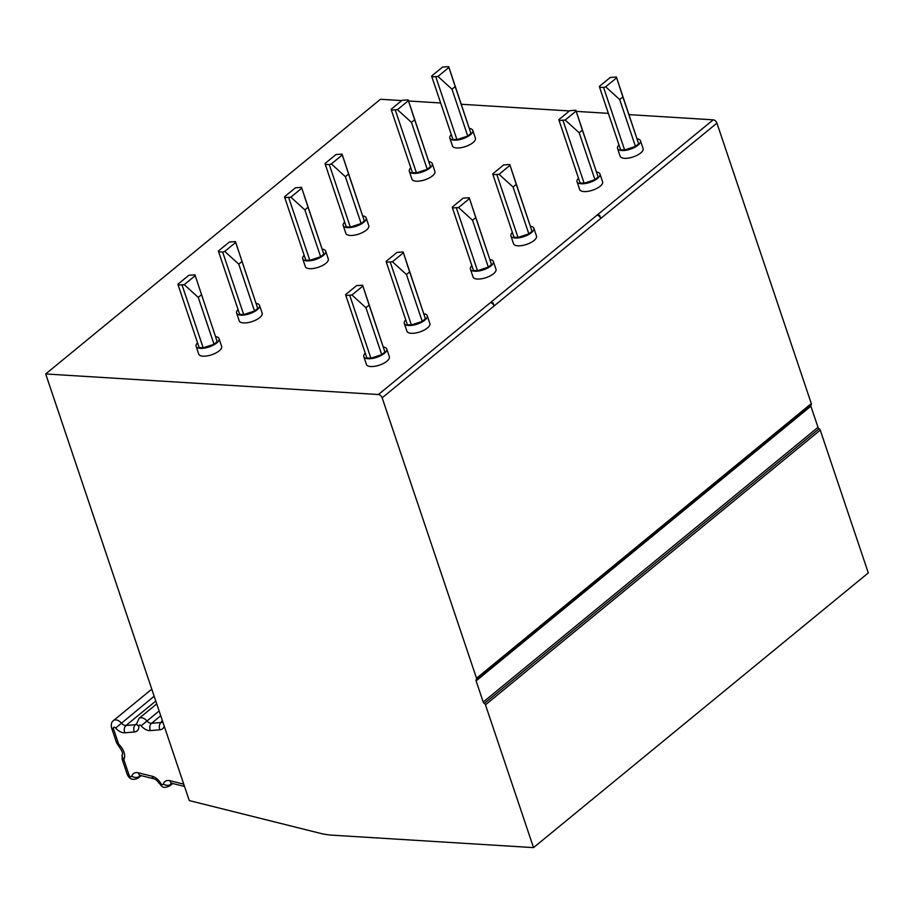 <?xml version="1.0" encoding="UTF-8"?>
<svg xmlns="http://www.w3.org/2000/svg" width="914" height="914" viewBox="0 0 914 914"><rect width="100%" height="100%" fill="white"/><g stroke="black" fill="none" stroke-linecap="round" stroke-linejoin="round"><path stroke-width="1.37" d="M401.737 100.574L380.475 99.26L45.7 373.963L189.278 800.584L319.98 833.248A89.629 57.251 -129.4 0 0 332.022 835.156L533.525 847.621L485.471 704.82A1.794 1.143 -129.4 0 0 484.34 703.426A1.794 1.143 50.6 0 1 483.22 702.032L817.996 427.329L810.878 406.182A1.794 1.143 -129.4 0 1 811.061 404.891M811.106 404.868A1.794 1.143 -129.4 0 0 811.301 403.565L476.525 678.257A1.794 1.143 -129.4 0 1 476.32 679.559L811.095 404.868A1.794 1.143 -129.4 0 0 811.106 404.868L476.32 679.559A1.794 1.143 -129.4 0 0 476.32 679.559A1.794 1.143 -129.4 0 0 476.308 679.582A1.794 1.143 -129.4 0 0 476.103 680.884L483.22 702.032M476.525 678.257L382.155 397.819L494.097 305.962L493.046 302.842L490.361 302.671A3.587 2.285 50.6 0 1 494.097 305.962L600.715 218.48L599.664 215.361L596.979 215.19A3.587 2.285 50.6 0 1 600.715 218.48L716.93 123.127L811.301 403.565M45.7 373.963L378.419 394.528A3.587 2.285 50.6 0 1 382.155 397.819M484.34 703.426L819.115 428.723A1.794 1.143 -129.4 0 1 820.246 430.117L868.3 572.918L533.525 847.621M819.115 428.723A1.794 1.143 50.6 0 1 817.996 427.329M238.051 309.538A12.099 4.753 -18.6 0 0 236.6 313.068L239.24 320.883A12.099 4.753 -18.6 0 0 243.501 322.928A12.099 4.753 -18.6 0 0 256.4 319.751A12.099 4.753 -18.6 0 0 262.169 313.171L259.542 305.356A12.099 4.753 -18.6 0 0 256.251 303.414M365.246 353.135A12.099 4.753 -18.6 0 0 363.806 356.677L366.434 364.492A12.099 4.753 -18.6 0 0 370.707 366.537A12.099 4.753 -18.6 0 0 383.594 363.361A12.099 4.753 -18.6 0 0 389.364 356.768L386.736 348.954A12.099 4.753 -18.6 0 0 383.446 347.012M405.759 319.9A12.099 4.753 -18.6 0 0 404.308 323.442L406.936 331.256A12.099 4.753 -18.6 0 0 411.209 333.302A12.099 4.753 -18.6 0 0 424.107 330.125A12.099 4.753 -18.6 0 0 429.866 323.533L427.238 315.718A12.099 4.753 -18.6 0 0 423.947 313.776M197.55 342.773A12.099 4.753 -18.6 0 0 196.099 346.303L198.726 354.118A12.099 4.753 -18.6 0 0 202.999 356.163A12.099 4.753 -18.6 0 0 215.898 352.987A12.099 4.753 -18.6 0 0 221.668 346.406L219.04 338.591A12.099 4.753 -18.6 0 0 215.738 336.649M378.419 394.528L713.194 119.837L629.038 114.627M608.358 113.347L576.254 111.371M569.445 110.948L461.342 104.265M440.662 102.985L408.558 100.997M344.669 222.045A12.099 4.753 -18.6 0 0 343.218 225.587L345.846 233.401A12.099 4.753 -18.6 0 0 350.119 235.446A12.099 4.753 -18.6 0 0 363.018 232.27A12.099 4.753 -18.6 0 0 368.788 225.678L366.16 217.875A12.099 4.753 -18.6 0 0 362.858 215.921M471.864 265.654A12.099 4.753 -18.6 0 0 470.424 269.196L473.052 277.011A12.099 4.753 -18.6 0 0 477.314 279.056A12.099 4.753 -18.6 0 0 490.212 275.879A12.099 4.753 -18.6 0 0 495.982 269.287L493.354 261.473A12.099 4.753 -18.6 0 0 490.064 259.53M512.366 232.419A12.099 4.753 -18.6 0 0 510.926 235.961L513.554 243.775A12.099 4.753 -18.6 0 0 517.827 245.82A12.099 4.753 -18.6 0 0 530.714 242.644A12.099 4.753 -18.6 0 0 536.484 236.052L533.856 228.237A12.099 4.753 -18.6 0 0 530.566 226.295M304.168 255.28A12.099 4.753 -18.6 0 0 302.717 258.822L305.345 266.637A12.099 4.753 -18.6 0 0 309.618 268.682A12.099 4.753 -18.6 0 0 322.516 265.506A12.099 4.753 -18.6 0 0 328.286 258.913L325.658 251.11A12.099 4.753 -18.6 0 0 322.356 249.156M451.288 134.564A12.099 4.753 -18.6 0 0 449.837 138.105L452.464 145.92A12.099 4.753 -18.6 0 0 456.737 147.965A12.099 4.753 -18.6 0 0 469.636 144.789A12.099 4.753 -18.6 0 0 475.406 138.197L472.778 130.382A12.099 4.753 -18.6 0 0 469.476 128.44M578.482 178.173A12.099 4.753 -18.6 0 0 577.031 181.715L579.659 189.518A12.099 4.753 -18.6 0 0 583.932 191.563A12.099 4.753 -18.6 0 0 596.831 188.398A12.099 4.753 -18.6 0 0 602.6 181.806L599.972 173.991A12.099 4.753 -18.6 0 0 596.682 172.049M618.984 144.938A12.099 4.753 -18.6 0 0 617.544 148.479L620.172 156.283A12.099 4.753 -18.6 0 0 624.433 158.328A12.099 4.753 -18.6 0 0 637.332 155.163A12.099 4.753 -18.6 0 0 643.102 148.571L640.474 140.756A12.099 4.753 -18.6 0 0 637.184 138.814M410.786 167.799A12.099 4.753 -18.6 0 0 409.335 171.341L411.963 179.155A12.099 4.753 -18.6 0 0 416.236 181.201A12.099 4.753 -18.6 0 0 429.134 178.024A12.099 4.753 -18.6 0 0 434.904 171.432L432.265 163.617A12.099 4.753 -18.6 0 0 428.974 161.675M404.308 323.442A12.099 4.753 -18.6 0 0 408.581 325.487A12.099 4.753 -18.6 0 0 421.48 322.311A12.099 4.753 -18.6 0 0 427.238 315.718M386.336 262.215L407.37 324.699L411.391 324.95L422.234 321.385L406.456 274.52L409.643 271.904L403.143 251.967L397.053 252.401L386.096 261.381L386.336 262.215L392.437 261.781L403.382 252.79M422.234 321.385L425.421 318.769L403.143 251.967M411.391 324.95L390.358 262.455M392.437 261.781L406.456 274.52M425.421 318.769L409.643 271.904M196.099 346.303A12.099 4.753 -18.6 0 0 200.372 348.36A12.099 4.753 -18.6 0 0 213.27 345.184A12.099 4.753 -18.6 0 0 219.04 338.591M217.212 341.642L194.945 274.84L217.212 341.642L214.025 344.258L203.194 347.823L199.161 347.571L178.139 285.077L184.228 284.642L198.247 297.381L214.025 344.258M194.945 274.84L188.844 275.274L177.899 284.254L178.139 285.077M203.194 347.823L182.16 285.328M195.185 275.662L184.228 284.642M201.434 294.765L198.247 297.381M236.6 313.068A12.099 4.753 -18.6 0 0 240.873 315.124A12.099 4.753 -18.6 0 0 253.772 311.948A12.099 4.753 -18.6 0 0 259.542 305.356M218.64 251.841L239.674 314.336L243.695 314.587L254.526 311.023L257.714 308.406L235.446 241.604L229.345 242.039L218.4 251.019L218.64 251.841L222.662 252.093L224.73 251.407L235.686 242.427L235.446 241.604M243.695 314.587L222.662 252.093M257.714 308.406L235.686 242.427M254.526 311.023L238.76 264.146L241.947 261.53M224.73 251.407L238.76 264.146M363.806 356.677A12.099 4.753 -18.6 0 0 368.068 358.722A12.099 4.753 -18.6 0 0 380.967 355.546A12.099 4.753 -18.6 0 0 386.736 348.954M362.881 286.025L384.908 352.004L381.721 354.621L370.89 358.185L366.868 357.934L345.835 295.451L351.936 295.016L365.954 307.755L369.142 305.139L362.881 286.025L351.936 295.016M384.908 352.004L369.142 305.139M381.721 354.621L365.954 307.755M362.641 285.202L356.551 285.636L345.595 294.616L345.835 295.451M370.89 358.185L349.856 295.69M343.218 225.587A12.099 4.753 -18.6 0 0 347.491 227.632A12.099 4.753 -18.6 0 0 360.39 224.467A12.099 4.753 -18.6 0 0 366.16 217.875M325.258 164.36L346.28 226.855L350.313 227.095L361.144 223.53L364.332 220.925L342.065 154.112L335.964 154.546L325.018 163.537L325.258 164.36L329.28 164.611L331.348 163.926L345.366 176.665L348.565 174.048L342.065 154.112M364.332 220.925L348.565 174.048M361.144 223.53L345.366 176.665M350.313 227.095L329.28 164.611M331.348 163.926L342.304 154.946M470.424 269.196A12.099 4.753 -18.6 0 0 474.686 271.241A12.099 4.753 -18.6 0 0 487.585 268.065A12.099 4.753 -18.6 0 0 493.354 261.473M469.499 198.544L491.526 264.523L488.339 267.139L477.508 270.704L473.486 270.453L452.453 207.958L458.542 207.535L472.572 220.274L475.76 217.658L469.499 198.544L458.542 207.535M491.526 264.523L475.76 217.658M488.339 267.139L472.572 220.274M477.508 270.704L456.474 208.209M469.259 197.721L463.158 198.155L452.213 207.135L452.453 207.958M510.926 235.961A12.099 4.753 -18.6 0 0 515.188 238.006A12.099 4.753 -18.6 0 0 528.086 234.829A12.099 4.753 -18.6 0 0 533.856 228.237M492.954 174.723L513.988 237.217L518.01 237.469L528.84 233.904L532.028 231.288L509.761 164.486L503.671 164.92L492.715 173.9L492.954 174.723L499.055 174.3L513.074 187.039L516.261 184.422L509.761 164.486M532.028 231.288L516.261 184.422M528.84 233.904L513.074 187.039M518.01 237.469L496.976 174.974M499.055 174.3L510.001 165.308M302.717 258.822A12.099 4.753 -18.6 0 0 306.99 260.867A12.099 4.753 -18.6 0 0 319.889 257.691A12.099 4.753 -18.6 0 0 325.658 251.11M301.791 188.181L323.83 254.161L320.643 256.765L309.812 260.33L305.779 260.09L284.745 197.595L290.846 197.161L304.865 209.9L308.052 207.284L301.791 188.181L290.846 197.161M301.563 187.347L295.462 187.781L284.517 196.773L284.745 197.595M323.83 254.161L308.052 207.284M320.643 256.765L304.865 209.9M309.812 260.33L288.778 197.847M713.194 119.837A3.587 2.285 50.6 0 1 716.93 123.127M449.837 138.105A12.099 4.753 -18.6 0 0 454.109 140.15A12.099 4.753 -18.6 0 0 467.008 136.974A12.099 4.753 -18.6 0 0 472.778 130.382M431.876 76.879L452.898 139.362L456.931 139.614L467.762 136.049L470.95 133.433L448.683 66.631L442.582 67.065L431.637 76.045L431.876 76.879L437.966 76.445L451.984 89.184L455.172 86.567L448.683 66.631M470.95 133.433L455.172 86.567M467.762 136.049L451.984 89.184M456.931 139.614L435.898 77.119M437.966 76.445L448.911 67.453M577.031 181.715A12.099 4.753 -18.6 0 0 581.304 183.76A12.099 4.753 -18.6 0 0 594.203 180.584A12.099 4.753 -18.6 0 0 599.972 173.991M576.117 111.062L598.144 177.042L594.957 179.658L584.126 183.223L580.104 182.971L559.071 120.477L565.16 120.042L579.19 132.781L582.378 130.176L576.117 111.062L565.16 120.042M598.144 177.042L582.378 130.176M594.957 179.658L579.19 132.781M584.126 183.223L563.093 120.728M575.877 110.24L569.776 110.674L558.831 119.654L559.071 120.477M617.544 148.479A12.099 4.753 -18.6 0 0 621.806 150.524A12.099 4.753 -18.6 0 0 634.704 147.348A12.099 4.753 -18.6 0 0 640.474 140.756M599.573 87.241L620.606 149.736L624.628 149.987L635.459 146.423L638.646 143.806L616.379 77.005L610.278 77.439L599.333 86.419L599.573 87.241L603.594 87.493L605.662 86.807L619.692 99.557L622.88 96.941L616.379 77.005M638.646 143.806L622.88 96.941M635.459 146.423L619.692 99.557M624.628 149.987L603.594 87.493M605.662 86.807L616.619 77.827M409.335 171.341A12.099 4.753 -18.6 0 0 413.608 173.386A12.099 4.753 -18.6 0 0 426.507 170.21A12.099 4.753 -18.6 0 0 432.265 163.617M408.409 100.689L430.448 166.668L427.261 169.284L416.418 172.849L412.397 172.597L391.363 110.114L397.464 109.68L411.483 122.419L414.67 119.803L408.409 100.689L397.464 109.68M408.181 99.866L402.08 100.3L391.135 109.28L391.363 110.114M430.448 166.668L414.67 119.803M427.261 169.284L411.483 122.419M416.418 172.849L395.396 110.354M164.212 726.127A10.751 6.866 50.6 0 1 159.904 729.806L150.399 730.606A10.751 6.866 50.6 0 1 141.179 725.842A1.794 1.143 -129.4 0 0 139.636 725.042A1.794 1.143 -129.4 0 0 138.882 726.036A10.751 6.866 50.6 0 1 134.358 731.977L124.852 732.788A10.751 6.866 -129.4 0 1 115.632 728.024A1.794 1.143 -129.4 0 0 113.907 727.27A1.794 1.143 -129.4 0 0 113.439 728.709L118.466 743.642A1.794 1.143 -129.4 0 0 119.151 744.693A12.545 8.02 -129.4 0 1 124.018 759.157A1.794 1.143 -129.4 0 0 124.03 760.174L129.057 775.095A1.794 1.143 -129.4 0 0 130.485 776.649A1.794 1.143 -129.4 0 0 131.799 776.157A10.751 6.866 50.6 0 1 138.482 772.833L152.158 776.249A5.381 3.142 104 0 0 154.055 778.842C155.014 779.733 154.523 777.403 159.31 783.412C161.767 785.309 161.492 789.468 169.696 785.983A7.175 4.581 -129.4 0 0 170.747 784.326L171.969 783.321L184.525 786.463M184.24 785.617A5.381 3.142 104 0 1 183.714 784.132A10.751 6.866 50.6 0 1 183.737 784.143L170.038 780.716A10.751 6.866 -129.4 0 0 163.355 784.041A1.794 1.143 -129.4 0 1 162.235 784.589A1.794 1.143 -129.4 0 1 160.795 783.401A10.751 6.866 -129.4 0 0 152.158 776.249M124.03 760.174A5.381 2.114 161.4 0 1 122.133 759.26L127.16 774.192C129.251 779.276 132.907 780.579 138.14 778.1A7.175 4.581 -129.4 0 0 139.191 776.443L140.413 775.438M129.057 775.095A5.381 2.114 161.4 0 1 127.16 774.192M124.018 759.157A5.381 3.942 -156.2 0 1 122.293 754.358C123.287 753.616 122.065 750.805 118.626 745.95A5.381 0.765 -46.3 0 1 119.151 744.693M118.466 743.642A5.381 2.114 161.4 0 1 116.569 742.728L118.626 745.95M131.799 776.157A5.381 3.782 15.8 0 0 139.191 776.443A5.381 3.439 50.6 0 1 139.808 775.346M138.482 772.833A5.381 3.142 104 0 0 140.368 775.426L154.055 778.842M124.852 732.788A5.381 3.793 -94.9 0 1 125.995 725.488A5.381 3.439 -129.4 0 1 121.391 723.1A7.175 4.581 -129.4 0 0 113.427 720.62C111.519 721.923 110.891 724.311 111.542 727.795L116.569 742.728M115.632 728.024L154.146 696.217M155.78 701.049L125.995 725.488L135.5 724.676L136.712 723.682M113.439 728.709A5.381 2.114 161.4 0 1 111.542 727.795M150.399 730.606A5.381 3.793 -94.9 0 1 151.541 723.305A5.381 3.439 50.6 0 1 146.925 720.918A7.175 4.581 -129.4 0 0 138.974 718.438L156.728 703.871M141.179 725.842L159.105 710.932M138.882 726.036A5.381 3.13 177 0 1 136.712 723.694L138.974 718.438M136.677 724.276A5.381 3.439 50.6 0 1 135.5 724.676A5.381 3.793 -94.9 0 0 134.358 731.977M163.229 723.18A5.381 3.119 177 0 1 162.246 721.512L162.395 721.969M162.224 722.094A5.381 3.439 50.6 0 1 161.047 722.494L162.281 720.381M159.904 729.806A5.381 3.793 -94.9 0 1 161.047 722.494L151.541 723.305L160.727 715.765M820.246 430.117L485.471 704.82M476.103 680.884L810.878 406.182M171.364 783.229A5.381 3.439 -129.4 0 0 170.747 784.326A5.381 3.782 15.8 0 1 163.355 784.041M160.795 783.401A5.381 1.097 150.6 0 1 159.31 783.412M170.038 780.716A5.381 3.142 104 0 0 171.923 783.309L171.524 783.081M172.723 783.504L169.696 785.983M138.14 778.1L141.167 775.62M151.781 689.156L113.427 720.62M122.133 759.26L122.293 754.358"/></g></svg>
